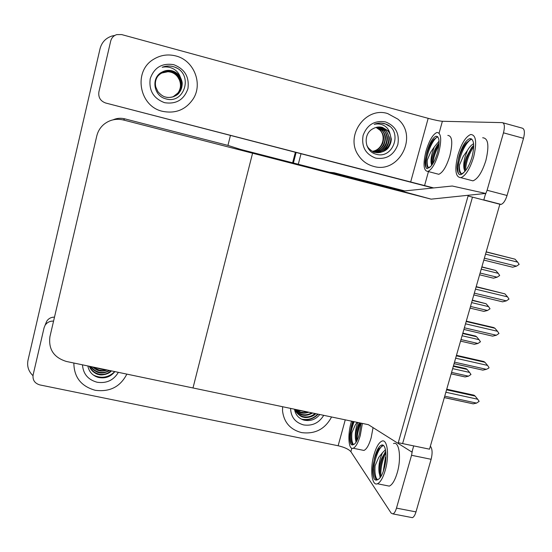 <?xml version="1.0" encoding="UTF-8"?>
<svg xmlns="http://www.w3.org/2000/svg" width="552" height="552" viewBox="0 0 552 552"><rect width="100%" height="100%" fill="white"/><g stroke="black" fill="none" stroke-linecap="round" stroke-linejoin="round"><path stroke-width="0.83" d="M404.678 190.916L334.07 172.735L329.323 172.252M431.14 199.148L485.656 193.441L483.766 200.065L472.471 197.133L402.608 443.594L413.703 445.892L411.937 452.088L368.391 424.688L192.993 387.966L252.575 153.208L123.469 119.998C116.01 118.3 109.365 119.853 103.541 124.655C100.119 127.705 97.87 131.466 96.786 135.937L49.921 336.713C48.355 349.319 53.848 357.572 66.406 361.463L192.993 387.966L252.575 153.208L431.14 199.148L334.07 172.735M293.395 163.006L296.107 152.538L293.395 163.006M298.287 164.261L301.006 153.808M432.002 187.728L431.892 188.115M429.511 449.169L499.864 204.247L468.068 195.988L398.282 442.704L429.511 449.169M230.425 135.488L227.941 145.404L252.575 153.208L240.589 149.413L402.663 191.123L452.254 186.017L485.656 193.441M32.975 375.677C28.497 371.365 26.841 366.217 28.007 360.235L100.043 48.721C101.761 42.276 105.763 38.04 112.049 35.997L114.823 35.438M227.941 145.404L124.738 118.832C120.715 117.838 116.831 118.169 113.084 119.825M292.636 162.805L295.348 152.345M453.454 365.817L466.095 368.66L467.109 369.426L453.309 366.321M452.647 368.626L469.559 372.414L467.109 369.426M469.559 372.414L470.98 374.484L468.469 376.181L451.564 372.4M451.156 373.828L465.101 376.94L451.143 373.863M465.101 376.94L468.469 376.181M444.339 397.557L473.181 403.843L444.319 397.612M445.864 392.251L477.687 399.227L479.157 401.352L476.548 403.112L444.739 396.17M446.74 389.201L474.058 395.204L475.127 396.081L446.568 389.802M473.181 403.843L476.548 403.112M477.687 399.227L475.127 396.081M162.495 111.311C175.564 113.919 185.817 109.751 193.262 98.794C203.108 83.511 193.821 60.271 175.833 55.945C167.884 53.937 160.439 55.069 153.518 59.34C132.928 71.346 139.235 106.432 162.495 111.311C139.235 106.432 132.928 71.346 153.518 59.34C160.439 55.069 167.884 53.937 175.833 55.945C193.821 60.271 203.108 83.511 193.262 98.794C185.817 109.751 175.564 113.919 162.495 111.311M373.435 166.325C398.841 174.335 418.761 136.116 397.861 119.122L387.663 113.567C365.61 106.37 344.841 135.847 358.276 155.112C361.967 160.818 367.018 164.558 373.435 166.325C367.018 164.558 361.967 160.818 358.276 155.112C344.841 135.847 365.61 106.37 387.663 113.567L397.861 119.122C418.761 136.116 398.841 174.335 373.435 166.325M433.665 187.928L105.68 103.017C100.45 101.099 98.18 97.4 98.884 91.915L110.697 41.076C111.566 37.826 113.574 35.673 116.727 34.617L121.668 34.576L428.173 118.335C434.734 120.074 439.475 121.054 442.38 121.281L439.116 133.066M105.68 103.017L433.044 187.997M503.003 122.82L522.157 128.119C524.552 128.809 525 132.211 523.517 138.324L503.472 132.825C504.97 126.684 504.576 123.289 502.299 122.627L442.38 121.281M485.187 195.077L487.099 190.261L507.06 195.491L523.517 138.324M507.06 195.491C505.439 200.555 503.452 203.529 501.085 204.406L500.236 204.406M487.099 190.261L503.472 132.825M95.255 390.292C109.8 392.182 120.329 386.786 126.843 374.118C120.329 386.786 109.8 392.182 95.255 390.292C81.137 386.317 74.009 377.23 73.851 363.023C74.009 377.23 81.137 386.317 95.255 390.292M301.62 432.609C315.102 434.32 325.08 429.111 331.566 416.981C325.08 429.111 315.102 434.32 301.62 432.609C290.297 429.635 283.935 422.377 282.527 410.826C283.935 422.377 290.297 429.635 301.62 432.609M430.346 446.257L430.657 446.596C432.388 449.231 432.54 453.468 431.126 459.298L411.544 455.29L396.481 508.123C395.501 511.387 394.342 513.326 392.996 513.926L391.175 513.139L350.886 451.695C348.726 449.218 344.476 447.244 338.128 445.754L39.841 384.916C34.728 383.357 32.485 380.045 33.106 374.974L44.091 327.722L46.789 321.112C48.61 318.469 51.177 317.145 54.489 317.131M45.726 323.631L46.789 321.112M396.481 508.123L415.98 511.904L431.126 459.298M415.98 511.904C414.994 515.154 413.8 517.079 412.399 517.666L410.95 517.383M411.544 455.29L412.468 450.218M282.617 406.734L282.527 410.826L282.617 406.734M53.558 321.126C49.963 320.947 47.168 322.292 45.167 325.156M462.845 333.118L475.52 336.058L476.562 336.727L462.735 333.518M462.093 335.754L479.039 339.673L476.562 336.727M479.039 339.673L480.468 341.771L477.942 343.468L460.996 339.563M460.547 341.115L474.403 344.303L460.547 341.122M474.403 344.303L477.942 343.468M472.319 300.136L486.098 303.745L472.236 300.433M471.615 302.599L488.603 306.65L486.098 303.745M488.603 306.65L490.031 308.775L487.499 310.479L470.511 306.443M487.499 310.479L483.89 311.39L470.035 308.106M481.875 266.871L495.717 270.48L481.82 267.058M481.22 269.155L498.256 273.337L495.717 270.48M498.256 273.337L499.677 275.489L497.131 277.201L480.109 273.033M497.131 277.201L493.488 278.194L479.598 274.799M454.075 363.658L482.848 370.137L454.068 363.692M455.648 358.186L487.547 365.41L489.017 367.563L488.872 368.067L486.402 369.329L454.51 362.14M456.469 355.315L483.856 361.539L484.966 362.312L456.332 355.812M482.848 370.137L486.402 369.329M487.547 365.41L484.966 362.312M492.584 336.14L463.894 329.461L492.605 336.14L496.345 335.25L464.377 327.798M465.522 323.817L497.504 331.29L498.973 333.477L496.345 335.25M466.288 321.133L493.743 327.571L494.889 328.24L466.185 321.512M497.504 331.29L494.889 328.24M475.486 289.131L507.543 296.866L509.013 299.087L506.377 300.861L502.575 301.834L473.816 294.927M506.377 300.861L474.327 293.153M476.197 286.64L504.901 293.864L476.121 286.902M507.543 296.866L504.901 293.864M485.539 254.134L517.673 262.131L519.149 264.38L516.499 266.161L512.656 267.216L483.828 260.082M516.499 266.161L484.373 258.191M486.195 251.836L515.002 259.178L486.153 251.981M517.673 262.131L515.002 259.178M436.556 173.707L438.778 174.294C442.883 172.569 446.575 166.393 449.859 155.767C452.944 142.616 452.26 135.833 447.817 135.419M425.978 151.207C422.887 164.227 423.515 170.968 427.862 171.424C431.85 169.671 435.48 163.461 438.743 152.794C441.835 139.615 441.227 132.839 436.922 132.466C432.823 134.336 429.18 140.581 425.978 151.207M426.689 153.152L425.081 162.15C425.074 165.69 425.716 167.87 427 168.684L430.65 166.456C433.32 163.668 435.597 159.059 437.474 152.635C439.978 141.988 439.482 136.51 435.997 136.206C432.692 137.71 429.746 142.754 427.151 151.351L426.689 153.152L427.282 151.386C429.021 146.528 431.084 142.637 433.479 139.704L437.77 136.737M437.674 136.641L437.011 136.882M431.657 165.331L431.416 164.351C430.657 161.612 430.946 157.693 432.292 152.594L434.334 146.894L430.67 152.221L427.248 160.087C426.979 164.192 427.496 166.794 428.794 167.877M434.334 146.894L439.061 141.146M431.416 164.351C431.036 161.591 431.726 157.775 433.492 152.918C435.059 148.888 436.736 145.811 438.516 143.679L439.075 143.065M430.532 166.594L429.028 167.808C427.117 168.229 426.523 165.655 427.248 160.087M425.081 162.15C426.109 153.787 429.035 146.156 433.872 139.256M431.843 165.096C432.347 157.975 434.755 150.744 439.061 143.396M427 168.684C422.901 166.794 429.753 141.457 437.612 136.751M432.816 163.696C433.506 157.679 435.542 151.531 438.916 145.266M469.883 180.049L472.96 180.856C477.908 178.869 482.22 172.058 485.898 160.432C489.341 145.659 488.265 138.103 482.676 137.772M457.877 155.181C454.42 169.809 455.434 177.309 460.913 177.689C465.729 175.653 469.959 168.808 473.616 157.141C477.066 142.333 476.086 134.785 470.67 134.502C465.716 136.661 461.451 143.554 457.877 155.181M464.929 171.361L464.342 169.816C463.335 166.752 463.583 162.391 465.094 156.747L467.434 150.441L463.252 156.333L459.471 165.048C458.781 171.348 459.671 174.225 462.141 173.673L464.032 172.245C467.24 169.188 469.911 164.089 472.043 156.947C474.837 144.983 474.037 138.883 469.655 138.649C465.66 140.38 462.217 145.956 459.319 155.36L458.802 157.355L459.464 155.402C461.258 150.468 463.418 146.411 465.95 143.237L470.801 139.366L471.939 139.214M471.774 139.076L470.801 139.366M459.471 165.048C459.25 169.678 459.975 172.597 461.638 173.797M467.434 150.441C469.352 147.101 471.415 144.872 473.63 143.748M464.342 169.816C463.749 166.725 464.439 162.488 466.412 157.106L471.636 147.55L473.733 145.411M464.032 172.245C462.376 174.066 460.899 174.874 459.616 174.66C458.015 173.714 457.173 171.279 457.084 167.339L458.802 157.355M457.084 167.339C457.953 158.576 461.037 150.385 466.35 142.768M470.525 138.883L470.959 138.649M464.563 170.609C464.936 162.523 467.682 154.401 472.809 146.245M459.616 174.66C454.434 172.438 461.921 144.541 471.284 139.256M465.502 170.699C465.909 162.64 468.655 154.581 473.733 146.521M361.801 450.004L363.947 450.439C366.611 449.259 369.012 445.043 371.151 437.805L373.062 427.627M351.527 421.162L351.065 422.742C347.429 435.293 348.54 450.301 353.19 448.245C355.778 447.044 358.131 442.814 360.263 435.549L362.367 423.425M352.687 421.404L351.479 425.626L353.018 421.473M357.096 422.328L355.24 425.026L351.928 432.658C350.789 440.938 351.348 444.905 353.611 444.56L353.625 444.553C355.723 443.58 357.627 440.158 359.352 434.279L361.125 423.17M351.928 432.658C351.389 438.826 351.948 442.794 353.591 444.567M357.786 422.466L356.723 425.682C355.453 430.484 355.026 434.803 355.426 438.64C355.412 434.7 356.24 430.463 357.896 425.93L359.269 422.784M356.047 442.228L355.426 438.64M353.611 444.56L352.086 445.002L350.83 444.043C349.94 441.986 349.595 438.895 349.802 434.769L351.479 425.626M349.802 434.769L353.225 421.514M356.226 441.959C356.026 436.19 357.254 429.842 359.897 422.915M350.83 444.043C349.609 438.571 350.686 431.119 354.06 421.687M357.041 440.503C357.123 435.004 358.358 429.201 360.732 423.087M385.496 457.022L383.26 471.498M386.407 485.546L389.298 486.119C392.327 484.773 394.97 480.323 397.24 472.76C401.608 458.132 399.206 440.917 393.514 443.546M373.994 454.682C369.792 468.834 371.668 486.388 377.437 483.766C380.376 482.407 382.978 477.935 385.241 470.352C389.581 455.676 387.394 438.467 381.867 441.138C378.851 442.538 376.229 447.051 373.994 454.682M380.307 477.452L379.107 472.664C378.548 468.262 378.976 463.425 380.383 458.139L382.432 452.785L378.72 457.373L375.063 465.805C373.925 475.127 374.732 479.778 377.471 479.75L377.803 479.653C380.19 478.549 382.294 474.927 384.116 468.793C387.621 456.966 385.876 443.014 381.384 445.174C378.955 446.306 376.837 449.956 375.022 456.118L374.539 457.994L378.686 448.997L383.281 445.381M375.063 465.805C374.539 473.064 375.367 477.708 377.54 479.736M382.432 452.785L385.482 449.666M379.107 472.664C378.976 468.137 379.831 463.383 381.673 458.401L385.758 451.281M377.471 479.75C376.174 480.468 375.063 480.15 374.146 478.805C373.042 476.355 372.572 472.802 372.731 468.151L374.539 457.994M372.731 468.151C373.573 460.72 375.622 454.248 378.865 448.735M381.874 445.278L382.219 445.029M379.99 476.928C379.41 468.71 381.177 460.333 385.289 451.798M374.146 478.805C371.351 471.981 376.257 449.866 382.771 445.478M380.866 476.631C380.411 468.786 382.087 460.761 385.896 452.557M366.804 145.411L368.184 147.681C370.806 150.51 373.076 152.028 374.981 152.235C378.782 153.511 386.352 151.448 388.725 147.115C390.457 144.238 391.313 141.519 391.285 138.945L389.85 133.28C388.884 129.623 386.779 126.967 383.536 125.311C380.569 123.903 377.458 123.579 374.201 124.338C377.589 122.951 381.011 122.71 384.468 123.613L386.738 124.421C403.057 131.383 393.086 159.99 375.671 154.077C364.575 151.276 362.554 133.763 373.097 128.671C376.064 127.001 379.169 126.567 382.398 127.381L387.911 130.645L382.163 127.374M385.42 121.888C395.563 125.884 399.703 133.474 397.826 144.645C393.783 155.209 386.393 159.694 375.65 158.1C365.486 154.208 361.305 146.639 363.106 135.392C367.163 124.717 374.601 120.219 385.42 121.888M374.518 152.159C386.303 155.878 396.184 139.035 387.511 130.624M389.85 133.28L387.911 130.645M375.077 152.255C386.248 153.394 393.265 138.035 385.579 130.5L380.266 127.27L378.865 126.981M373.152 151.952C376.485 153.753 385.917 150.047 386.98 146.597C388.504 144.479 389.94 139.159 389.139 136.82L386.055 130.527L380.742 127.298L379.114 126.974M374.187 151.993C384.916 152.262 390.995 137.579 383.674 130.375L377.92 127.057M374.408 152.069C380.521 151.4 384.502 148.716 386.352 144.01C388.429 137.51 387.407 135.192 384.144 130.41L378.161 127.029M373.318 151.669C383.536 151.144 388.781 137.137 381.798 130.258L376.975 127.201M373.531 151.759C377.002 151.027 378.996 150.358 379.514 149.73C381.901 147.881 383.405 146.211 384.04 144.707C386.483 137.269 385.807 135.123 382.267 130.293L377.209 127.16M372.476 151.276C382.122 150.034 386.607 136.703 379.955 130.141L376.036 127.422M372.683 151.379C377.154 150.765 380.535 147.977 382.812 143.037C384.213 137.062 384.047 135.268 380.411 130.168L376.271 127.36M389.567 126.277L385.482 123.993L381.011 123.089M173.204 66.606L175.674 67.468C193.648 74.989 184.154 105.032 165.393 98.704C153.49 95.689 150.806 77.294 162.095 72.077C165.227 70.339 168.546 69.918 172.058 70.801C175.591 71.815 178.337 73.906 180.283 77.073C178.917 73.161 176.385 70.304 172.686 68.496C169.305 66.951 165.8 66.544 162.184 67.268C165.779 65.847 169.45 65.626 173.204 66.606M173.728 64.681C184.796 68.979 189.522 76.997 187.922 88.727C183.968 99.802 176.185 104.452 164.572 102.679C153.49 98.504 148.709 90.507 150.22 78.688C154.194 67.489 162.033 62.824 173.728 64.681M173.735 96.593L178.986 92.577L181.18 88.375C182.001 85.098 181.974 82.324 181.097 80.047C180.614 76.921 175.053 71.36 171.769 71.098C169.699 70.463 167.408 70.456 164.889 71.084C162.191 72.07 160.591 72.905 160.08 73.595C156.037 77.425 154.608 81.924 155.809 87.085L157.934 91.687C160.749 94.868 163.316 96.655 165.641 97.035C169.222 98.38 177.123 96.476 179.372 92.405C181.09 90.3 182.029 87.478 182.201 83.938C182.367 82.441 181.725 80.15 180.283 77.073M165.572 97.069C171.113 98.215 175.681 96.676 179.276 92.446C185.265 85.243 181.042 73.036 172.017 70.842C168.615 69.938 165.31 70.352 162.095 72.077M173.694 96.614L178.889 92.619C184.83 85.47 180.642 73.361 171.686 71.187C167.422 70.118 163.537 70.953 160.018 73.671L157.927 75.879M173.521 96.676L178.51 92.784C184.409 85.691 180.249 73.671 171.355 71.519C167.132 70.463 163.268 71.284 159.783 73.989L157.817 76.031M173.57 96.655L178.607 92.743C181.346 89.293 182.077 83.235 180.725 80.392C179.248 76.01 176.15 73.03 171.437 71.436L166.311 71.077C163.309 71.67 161.156 72.616 159.845 73.906L157.844 75.997M173.066 96.862L178.137 92.95C183.988 85.912 179.862 73.982 171.037 71.85C166.842 70.801 163.012 71.615 159.549 74.299L157.713 76.183M173.397 96.717C174.784 96.255 176.392 94.985 178.234 92.909L180.262 89.169C181.18 85.312 181.201 82.448 180.311 80.585C180.332 78.198 174.059 71.67 171.12 71.767C168.043 70.263 160.977 72.415 159.611 74.223L157.741 76.148M172.893 96.931L177.772 93.109C183.575 86.126 179.476 74.292 170.72 72.174C166.552 71.132 162.757 71.946 159.321 74.603L157.499 76.473M173.231 96.779C174.446 96.386 175.984 95.151 177.861 93.067C180.449 89.707 181.373 84.063 179.931 80.847L177.199 76.086C175.301 74.051 173.169 72.719 170.803 72.091C166.787 70.994 162.978 71.801 159.376 74.527L157.637 76.3M157.534 76.452L159.218 74.775L157.534 76.445M169.126 71.477L161.577 73.064M160.639 73.644L159.218 74.775M177.013 68.2C172.327 65.674 167.38 65.364 162.184 67.268M323.727 415.339C319.063 422.935 312.384 426.137 303.69 424.936C295.279 422.611 290.911 417.098 290.587 408.404M319.801 414.517C315.62 419.582 310.334 421.452 303.959 420.113C298.57 418.402 295.423 414.773 294.506 409.218M294.934 409.308C294.713 411.378 300.398 417.105 303.6 417.202C306.408 418.333 313.729 416.594 315.716 413.662M295.706 411.143C297.535 414.034 300.067 415.87 303.283 416.65C307.685 417.512 311.576 416.47 314.978 413.51M295.189 410.026L298.266 412.882L302.034 414.469C305.387 415.207 308.623 414.662 311.728 412.827M295.313 410.308C298.011 413.269 300.357 414.835 302.344 415.014C305.263 415.835 308.678 415.166 312.591 413.006M295.334 409.391L300.799 412.323L307.699 411.985M295.051 409.336C297.39 411.502 299.412 412.675 301.109 412.861C302.945 413.496 305.518 413.282 308.816 412.22M297.293 409.805L299.888 410.736L303.227 411.047M301.316 419.078C307.712 420.417 313.212 418.761 317.807 414.097M302.323 419.554C308.589 420.514 313.867 418.726 318.152 414.172M118.356 372.345C113.629 380.273 106.57 383.578 97.186 382.26C88.058 379.762 83.159 373.952 82.483 364.831M114.83 371.606C110.586 376.899 105.052 378.831 98.228 377.396C92.439 375.581 88.982 371.765 87.865 365.955M89.431 366.286C89.721 367.591 90.756 369.205 92.522 371.144C95.054 373.255 97.131 374.394 98.767 374.56C101.768 375.753 109.393 373.952 111.359 370.875M89.707 366.342C91.501 370.385 94.537 372.959 98.822 374.07C103.486 374.987 107.543 373.897 110.986 370.799M91.156 366.645C93.143 369.516 95.779 371.337 99.049 372.124C102.617 372.904 105.991 372.338 109.179 370.42M90.735 366.562C91.97 369.495 97.704 372.821 98.994 372.607C102.099 373.476 105.66 372.779 109.689 370.53M93.44 367.128L99.277 370.206L106.515 369.861M92.75 366.983C95.268 369.253 97.428 370.482 99.222 370.682C101.182 371.351 103.879 371.137 107.302 370.026M96.69 367.804L99.45 368.784L102.969 369.122M93.405 375.091C101.416 378.831 108.53 377.665 114.747 371.586M95.358 376.291C102.451 378.741 108.723 377.451 114.195 372.421M123.469 119.998L124.738 118.832M428.455 171.582L424.536 185.72M410.619 182.167L428.173 118.335M351.838 448.272L350.886 451.695M338.128 445.754L345.255 419.844M430.277 446.52L430.657 446.596M483.807 199.914L501.085 204.406M392.996 513.926L412.399 517.666M438.778 174.294L427.862 171.424M437.632 136.648L435.997 136.206M472.96 180.856L460.913 177.689M471.463 139.138L469.655 138.649M363.947 450.439L353.19 448.245M389.298 486.119L377.437 483.766M382.819 445.471L381.384 445.174M386.055 130.527L385.579 130.5M384.144 130.41L383.674 130.375M382.267 130.293L381.798 130.258M380.411 130.168L379.955 130.141"/></g></svg>
